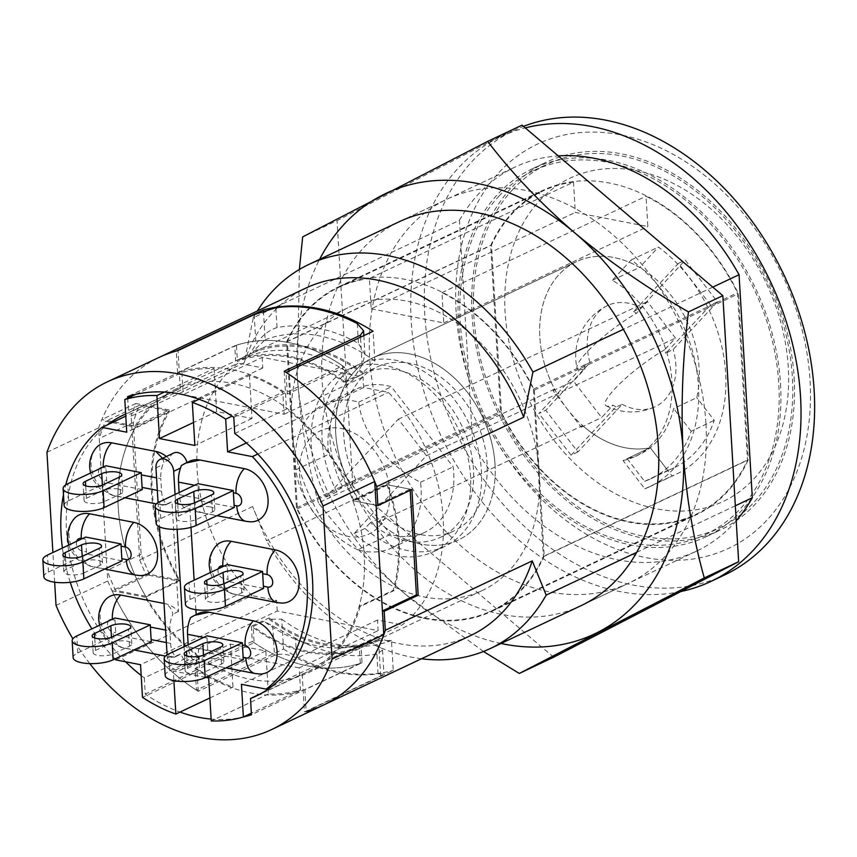 <?xml version="1.0" encoding="UTF-8"?>
<svg xmlns="http://www.w3.org/2000/svg" width="857" height="857" viewBox="0 0 857 857"><rect width="100%" height="100%" fill="white"/><g stroke="black" fill="none" stroke-linecap="round" stroke-linejoin="round"><path stroke-width="0.64" stroke-dasharray="4.29 3.21" d="M794.128 377.508A203.463 150.489 64.7 0 1 719.976 530.172A203.463 150.489 64.7 0 1 472.046 314.894A203.463 150.489 64.7 0 1 546.209 162.23A203.463 150.489 64.7 0 1 794.128 377.508M780.523 383.936A203.463 150.489 64.7 0 1 706.372 536.6A203.463 150.489 64.7 0 1 458.441 321.321A203.463 150.489 64.7 0 1 532.593 168.658A203.463 150.489 64.7 0 1 780.523 383.936M680.887 591.523A245.938 181.909 64.7 0 1 411.21 321.204A245.938 181.909 64.7 0 1 500.852 136.67A245.938 181.909 64.7 0 1 525.266 127.886M724.508 575.015A245.938 181.909 64.7 0 1 424.815 314.776A245.938 181.909 64.7 0 1 514.457 130.243A245.938 181.909 64.7 0 1 523.477 126.375M456.117 311.798A223.581 165.369 64.7 0 1 620.532 134.838A223.581 165.369 64.7 0 1 810.058 380.604A223.581 165.369 64.7 0 1 645.642 557.564A223.581 165.369 64.7 0 1 456.117 311.798M251.39 626.263L252.301 641.432L195.15 668.428L196.446 690.153L283.517 649.028L281.749 619.172L269.162 619.3L269.087 617.918L251.39 626.263A156.51 115.759 -115.3 0 0 361.118 647.603L378.805 639.247L378.89 640.629L391.467 640.5L393.245 670.367L306.163 711.481L304.867 689.756L362.018 662.772L361.118 647.603M269.087 617.918A156.51 115.759 -115.3 0 0 378.805 639.247M135.106 426.015A156.51 115.759 64.7 0 1 174.389 389.742A156.51 115.759 64.7 0 1 353.802 500.917L387.814 484.858A156.51 115.759 -115.3 0 1 399.126 539.289A156.51 115.759 -115.3 0 1 394.091 590.537L360.079 606.606A156.51 115.759 64.7 0 1 308.059 672.788A156.51 115.759 64.7 0 1 145.272 597.222L179.295 581.164A156.51 115.759 -115.3 0 1 151.368 491.115A156.51 115.759 -115.3 0 1 169.118 409.957L135.106 426.015L101.876 419.555A192.279 142.219 64.7 0 1 159.113 357.401A192.279 142.219 -115.3 0 0 98.641 427.868L107.736 580.992A192.279 142.219 -115.3 0 0 198.256 691.299L274.454 655.316C281.182 653.227 288.584 654.127 296.651 658.026L295.472 638.208L264.042 621.325L253.158 626.467L254.122 642.696L196.971 669.692L196.007 653.452A155.385 114.934 -115.3 0 1 118.234 507.355A155.385 114.934 64.7 0 1 135.62 427.161L169.643 411.103A155.385 114.934 64.7 0 0 152.246 491.286A155.385 114.934 64.7 0 0 179.681 580.189L149.547 574.329A187.812 138.909 64.7 0 1 141.126 554.265L133.296 422.469A187.812 138.909 64.7 0 1 139.498 405.243L169.643 411.103M544.195 556.043A179.424 132.706 64.7 0 1 492.014 611.255A179.424 132.706 64.7 0 1 296.436 507.88L286.581 341.986A179.424 132.706 64.7 0 1 338.772 286.774A179.424 132.706 64.7 0 1 534.34 390.149L539.267 473.096A156.51 115.759 64.7 0 1 482.223 590.537A156.51 115.759 64.7 0 1 291.509 424.933A156.51 115.759 64.7 0 1 348.553 307.492A156.51 115.759 64.7 0 1 539.267 473.096L544.195 556.043L748.29 459.663A179.424 132.706 64.7 0 1 696.109 514.875A179.424 132.706 64.7 0 1 500.531 411.489L490.675 245.595A179.424 132.706 64.7 0 1 542.867 190.383A179.424 132.706 64.7 0 1 738.434 293.769L748.29 459.663M386.861 484.666A155.385 114.934 64.7 0 1 393.149 590.355L359.126 606.424A155.385 114.934 64.7 0 0 352.848 500.734L386.861 484.666L410.139 489.197L376.127 505.255L353.802 500.917M234.732 345.789A171.036 126.504 64.7 0 1 344.45 367.117L345.35 382.286A156.51 115.759 -115.3 0 0 235.632 360.958L234.732 345.789L177.581 372.774A171.036 126.504 64.7 0 1 287.309 394.102L286.013 372.377M177.581 372.774L176.296 351.049M252.633 506.519L139.702 559.857L131.175 416.181L244.106 362.854L253.308 317.701L459.448 220.345L472.7 443.401L266.559 540.746L252.633 506.519A192.279 142.219 64.7 0 0 470.289 635.733M281.749 619.172A163.216 120.719 -115.3 0 0 362.768 646.36A163.216 120.719 -115.3 0 0 391.467 640.5M283.517 649.028A192.279 142.219 -115.3 0 0 393.245 670.367M345.35 382.286L363.047 373.931L362.961 372.549L374.873 361.108L373.095 331.252M263.431 310.93L265.145 339.779L253.244 351.209L253.318 352.602L235.632 360.958M253.318 352.602A156.51 115.759 64.7 0 1 363.047 373.931M196.446 690.153A192.279 142.219 64.7 0 1 112.053 590.762L146.065 574.704L179.295 581.164M139.702 559.857A192.279 142.219 -115.3 0 0 146.065 574.704M360.079 606.606L359.126 606.424M112.053 590.762L145.272 597.222M195.15 668.428A171.036 126.504 -115.3 0 0 304.867 689.756M344.45 367.117L287.309 394.102M265.145 339.779A163.216 120.719 64.7 0 1 374.873 361.108M169.118 409.957L135.899 403.497A192.279 142.219 -115.3 0 0 131.175 416.181M135.899 403.497L101.876 419.555M244.106 362.854A192.279 142.219 64.7 0 1 306.067 287.995M253.308 317.701A212.407 157.099 64.7 0 1 257.282 311.037M712.778 287.127L623.403 329.324M459.448 220.345A212.407 157.099 64.7 0 1 515.175 166.986A212.407 157.099 64.7 0 1 558.261 155.91M736.217 520.788A212.407 157.099 64.7 0 1 696.58 551.115A212.407 157.099 64.7 0 1 472.7 443.401M636.655 552.379L735.327 505.78M421.505 658.776A212.407 157.099 64.7 0 1 266.559 540.746M296.436 507.88L500.531 411.489M286.581 341.986L490.675 245.595M534.34 390.149L738.434 293.769M253.244 351.209A157.827 116.734 64.7 0 1 362.961 372.549M252.301 641.432A171.036 126.504 -115.3 0 0 362.018 662.772M269.162 619.3A157.827 116.734 -115.3 0 0 349.388 646.981A157.827 116.734 -115.3 0 0 378.89 640.629M394.091 590.537L393.149 590.355M411.906 489.54L387.814 484.858M623.039 460.563A100.612 74.42 -115.3 0 0 635.241 456.46A100.612 74.42 -115.3 0 0 671.909 380.958A100.612 74.42 -115.3 0 0 612.337 280.282L631.234 259.939A134.153 99.219 64.7 0 1 698.219 382.833A134.153 99.219 64.7 0 1 649.563 486.787A134.153 99.219 64.7 0 1 644.828 488.811L623.039 460.563L650.259 447.708A100.612 74.42 64.7 0 1 539.846 337.144A100.612 74.42 64.7 0 1 576.515 261.653A100.612 74.42 64.7 0 1 639.547 267.427L658.444 247.084A134.153 99.219 64.7 0 1 725.429 369.978A134.153 99.219 64.7 0 1 676.773 473.932A134.153 99.219 64.7 0 1 672.038 475.967L650.259 447.708A100.612 74.42 64.7 0 1 582.685 425.629L581.239 427.182L553.097 390.685L554.543 389.132A100.612 74.42 64.7 0 1 559.182 274.422A100.612 74.42 64.7 0 1 576.515 261.653A100.612 74.42 64.7 0 1 666.403 289.784A100.612 74.42 64.7 0 1 696.762 397.659L673.623 408.585A100.612 74.42 64.7 0 1 656.655 441.751A100.612 74.42 64.7 0 1 639.322 454.531A100.612 74.42 64.7 0 1 627.12 458.634L650.259 447.708L667.764 470.418A127.447 94.259 -115.3 0 0 673.902 467.868A127.447 94.259 -115.3 0 0 714.267 420.358L696.762 397.659M495.025 464.494A100.612 74.42 64.7 0 1 458.356 539.996A100.612 74.42 64.7 0 1 335.751 433.535A100.612 74.42 64.7 0 1 372.42 358.033A100.612 74.42 64.7 0 1 495.025 464.494M573.494 182.123L575.293 212.418L647.849 226.516L646.049 196.232A178.867 132.299 64.7 0 1 737.502 292.794L747.454 460.284A178.867 132.299 64.7 0 1 695.863 514.361A178.867 132.299 64.7 0 1 501.463 412.463L491.511 244.973A178.867 132.299 64.7 0 1 543.102 190.886A178.867 132.299 64.7 0 1 573.494 182.123L369.399 278.514L371.199 308.799L575.293 212.418M371.199 308.799L443.755 322.907L441.955 292.623A178.867 132.299 64.7 0 1 533.408 389.185L543.359 556.675A178.867 132.299 64.7 0 1 491.768 610.752A178.867 132.299 64.7 0 1 297.368 508.844L287.416 341.354L491.511 244.973M287.416 341.354A178.867 132.299 64.7 0 1 339.008 287.277A178.867 132.299 64.7 0 1 369.399 278.514M297.368 508.844L501.463 412.463M543.359 556.675L747.454 460.284M533.408 389.185L737.502 292.794M441.955 292.623L646.049 196.232M443.755 322.907L647.849 226.516M612.337 280.282L639.547 267.427M644.828 488.811L672.038 475.967M631.234 259.939L658.444 247.084M378.805 526.744A57.012 42.164 -115.3 0 0 374.284 450.525A57.012 42.164 -115.3 0 0 310.459 438.109A57.012 42.164 -115.3 0 0 314.99 514.339A57.012 42.164 -115.3 0 0 378.805 526.744M357.744 549.84C325.071 533.729 298.964 499.695 295.965 469.732A79.369 58.704 64.7 0 1 310.663 414.306A79.369 58.704 64.7 0 1 324.342 404.236A79.369 58.704 64.7 0 1 358.74 402.158C361.74 432.292 388.039 466.229 420.519 482.277A79.369 58.704 64.7 0 1 405.822 537.703A79.369 58.704 64.7 0 1 392.142 547.773A79.369 58.704 64.7 0 1 357.744 549.84L390.396 534.425A79.369 58.704 -115.3 0 0 424.793 532.347A79.369 58.704 -115.3 0 0 453.171 466.851L391.403 386.743A79.369 58.704 -115.3 0 0 357.005 388.81A79.369 58.704 -115.3 0 0 343.325 398.891A79.369 58.704 -115.3 0 0 328.617 454.306L345.435 476.117L325.949 497.092A100.612 74.42 64.7 0 1 330.588 382.372A100.612 74.42 64.7 0 1 347.931 369.603A100.612 74.42 64.7 0 1 451.328 416.073A100.612 74.42 64.7 0 1 451.2 538.785A100.612 74.42 64.7 0 1 433.867 551.554A100.612 74.42 64.7 0 1 354.102 533.579L373.577 512.615L390.396 534.425M295.965 469.732L328.617 454.306M554.543 389.132L350.449 485.523L355.848 479.716L342.232 486.133A90.553 66.975 64.7 0 1 347.503 385.061A90.553 66.975 64.7 0 1 363.111 373.566A90.553 66.975 64.7 0 1 456.17 415.388A90.553 66.975 64.7 0 1 456.063 525.823A90.553 66.975 64.7 0 1 440.455 537.318A90.553 66.975 64.7 0 1 370.385 522.631L383.99 516.203L378.59 522.02L582.685 425.629M355.848 479.716A90.553 66.975 64.7 0 1 361.108 378.633A90.553 66.975 64.7 0 1 376.716 367.139A90.553 66.975 64.7 0 1 469.775 408.96A90.553 66.975 64.7 0 1 469.668 519.396A90.553 66.975 64.7 0 1 454.06 530.89A90.553 66.975 64.7 0 1 383.99 516.203M342.232 486.133L336.844 491.95A100.612 74.42 64.7 0 1 341.472 377.241A100.612 74.42 64.7 0 1 358.815 364.461A100.612 74.42 64.7 0 1 462.212 410.932A100.612 74.42 64.7 0 1 462.094 533.643A100.612 74.42 64.7 0 1 444.751 546.412A100.612 74.42 64.7 0 1 364.986 528.448L370.385 522.631M336.844 491.95L325.949 497.092M539.482 200.742A178.867 132.299 64.7 0 1 739.698 239.671A178.867 132.299 64.7 0 1 753.914 478.806A178.867 132.299 64.7 0 1 553.686 439.877A178.867 132.299 64.7 0 1 539.482 200.742M512.475 189.793A201.224 148.829 64.7 0 1 547.162 164.244A201.224 148.829 64.7 0 1 753.946 257.196A201.224 148.829 64.7 0 1 753.699 502.609A201.224 148.829 64.7 0 1 719.023 528.158A201.224 148.829 64.7 0 1 512.24 435.206A201.224 148.829 64.7 0 1 512.475 189.793M498.87 196.221A201.224 148.829 64.7 0 1 533.557 170.672A201.224 148.829 64.7 0 1 740.341 263.624A201.224 148.829 64.7 0 1 740.094 509.037A201.224 148.829 64.7 0 1 705.418 534.586A201.224 148.829 64.7 0 1 498.624 441.634A201.224 148.829 64.7 0 1 498.87 196.221M350.449 485.523A100.612 74.42 64.7 0 1 355.077 370.813A100.612 74.42 64.7 0 1 372.42 358.033A100.612 74.42 64.7 0 1 475.817 404.515A100.612 74.42 64.7 0 1 475.699 527.216A100.612 74.42 64.7 0 1 458.356 539.996A100.612 74.42 64.7 0 1 378.59 522.02M717.416 301.825L673.163 349.452A49.031 9.373 142.4 0 0 665.685 353.395L710.614 305.028L717.416 301.825L685.257 260.11L640.993 307.749A55.898 41.34 -115.3 0 0 607.709 305.499A55.898 41.34 -115.3 0 0 598.079 312.591A55.898 41.34 -115.3 0 0 590.002 362.629A49.031 9.373 -37.6 0 1 583.874 365.125L538.946 413.481L545.748 410.267L590.002 362.629M710.614 305.028L678.455 263.324L633.527 311.68A54.762 40.504 64.7 0 1 636.44 313.319L647.324 301.589L675.477 338.087L664.582 349.817A54.762 40.504 64.7 0 1 665.685 353.395M577.907 451.971L571.105 455.185L616.033 406.829A49.031 9.373 142.4 0 0 622.171 404.343L577.907 451.971L545.748 410.267M622.171 404.343A55.898 41.34 -115.3 0 0 655.455 406.582A55.898 41.34 -115.3 0 0 665.086 399.491A55.898 41.34 -115.3 0 0 673.163 349.452M354.102 533.579L364.986 528.448M358.74 402.158L391.403 386.743M426.475 455.678L398.334 419.18L345.435 476.117L373.577 512.615L426.475 455.678L675.477 338.087M420.519 482.277L453.171 466.851M678.455 263.324L685.257 260.11M633.527 311.68A49.031 9.373 -37.6 0 1 640.993 307.749M571.105 455.185L538.946 413.481M616.033 406.829A54.762 40.504 64.7 0 1 613.119 405.2L601.646 417.541L573.504 381.054L584.977 368.703A54.762 40.504 64.7 0 1 583.874 365.125M627.12 458.634L644.635 481.334A127.447 94.259 -115.3 0 0 650.774 478.784A127.447 94.259 -115.3 0 0 691.138 431.285L714.267 420.358M644.635 481.334L667.764 470.418M691.138 431.285L673.623 408.585M664.582 349.817A50.724 9.695 142.4 0 0 620.714 382.865A50.724 9.695 142.4 0 0 606.178 405.832A50.724 9.695 142.4 0 0 613.119 405.2M581.239 427.182L601.646 417.541M584.977 368.703A50.724 9.695 -37.6 0 1 576.975 367.953A50.724 9.695 -37.6 0 1 595.561 343.561A50.724 9.695 -37.6 0 1 636.44 313.319M398.334 419.18L647.324 301.589M553.097 390.685L573.504 381.054M111.796 642.739A11.184 3.589 176.6 0 1 127.447 641.24A11.184 3.589 176.6 0 1 131.796 643.789A11.184 3.589 176.6 0 1 129.493 646.178L113.167 653.891A11.184 3.589 176.6 0 1 100.826 655.766A11.184 3.589 176.6 0 1 93.156 652.83A11.184 3.589 176.6 0 1 95.47 650.452L111.796 642.739L111.464 637.276M203.816 660.629A11.184 3.589 176.6 0 1 219.467 659.14A11.184 3.589 176.6 0 1 223.827 661.69A11.184 3.589 176.6 0 1 221.513 664.068L205.187 671.781A11.184 3.589 176.6 0 1 192.846 673.656A11.184 3.589 176.6 0 1 185.176 670.72A11.184 3.589 176.6 0 1 187.49 668.342L203.816 660.629L203.495 655.166M118.405 489.058A11.184 3.589 -3.4 0 0 102.754 490.558L86.428 498.26A11.184 3.589 -3.4 0 0 84.115 500.649A11.184 3.589 -3.4 0 0 91.785 503.584A11.184 3.589 -3.4 0 0 104.126 501.709L120.451 493.996A11.184 3.589 -3.4 0 0 122.755 491.607A11.184 3.589 -3.4 0 0 118.405 489.058M210.426 506.948A11.184 3.589 -3.4 0 0 194.775 508.447L178.449 516.15A11.184 3.589 -3.4 0 0 176.135 518.539A11.184 3.589 -3.4 0 0 183.805 521.474A11.184 3.589 -3.4 0 0 196.146 519.599L212.472 511.886A11.184 3.589 -3.4 0 0 214.786 509.497A11.184 3.589 -3.4 0 0 210.426 506.948M95.534 448.597A27.949 20.675 -115.3 0 0 91.078 464.955A27.949 20.675 -115.3 0 0 114.763 495.678L159.006 504.28A27.949 20.675 -115.3 0 0 169.375 503.134A27.949 20.675 -115.3 0 0 171.968 501.581L178.502 611.491A27.949 20.675 -115.3 0 0 164.908 603.628C169.097 605.353 171.764 608.856 172.91 614.126A22.357 13.219 101 0 0 169.857 630.87L165.615 630.045M73.509 519.524A27.949 20.675 -115.3 0 0 69.053 535.893A27.949 20.675 -115.3 0 0 92.738 566.606L136.981 575.208A27.949 20.675 -115.3 0 0 140.152 575.561M104.575 600.778A27.949 20.675 -115.3 0 0 100.119 617.147A27.949 20.675 -115.3 0 0 123.804 647.86L168.047 656.462A27.949 20.675 -115.3 0 0 178.417 655.316A27.949 20.675 -115.3 0 0 181.159 653.655A11.184 8.27 -115.3 0 0 194.507 663.479A11.184 8.27 -115.3 0 0 198.545 657.03L192.868 659.708L191.818 658.283A22.357 13.219 -79 0 1 188.294 646.821L188.176 644.732M281.728 603.082A27.949 20.675 64.7 0 1 278.557 602.739L234.315 594.137A27.949 20.675 64.7 0 1 210.629 563.413A27.949 20.675 64.7 0 1 215.086 547.055M114.924 658.958A155.385 114.934 64.7 0 1 91.903 628.845M70.242 582.289A155.385 114.934 64.7 0 1 62.422 548.03M179.681 580.189L145.669 596.258A155.385 114.934 64.7 0 1 118.234 507.355A155.385 114.934 -115.3 0 1 174.871 390.76A155.385 114.934 -115.3 0 1 180.259 388.435L128.561 412.849A155.385 114.934 64.7 0 0 125.658 414.049M115.791 659.89L251.862 595.626A155.385 114.934 64.7 0 1 197.153 470.086A155.385 114.934 64.7 0 1 238.042 363.122L125.786 416.138M135.717 394.37L181.941 372.538A169.922 125.679 -115.3 0 1 214.068 368.585L164.415 392.035M214.068 368.585L215.996 401.001L183.259 394.638L262.178 357.369L363.047 376.984L363.679 387.546L388.425 392.367A155.385 114.934 64.7 0 1 402.244 624.871L271.626 686.553M181.941 372.538L183.259 394.638M198.331 648.278L199.638 670.378A169.922 125.679 -115.3 0 0 232.986 687.068L231.069 654.641L198.331 648.278L277.24 611.009L378.119 630.623L377.487 620.05L402.244 624.871M209.879 697.984L232.986 687.068M199.638 670.378L142.487 697.362M63.472 494.671A155.385 114.934 64.7 0 1 65.678 484.955M73.156 657.673A22.357 7.177 176.6 0 1 77.773 652.905L115.941 634.876A22.357 13.219 -79 0 1 115.738 632.712L114.999 620.2A22.357 13.219 -79 0 1 114.945 617.972M151.335 641.754L115.941 634.876M165.176 675.562A22.357 7.177 176.6 0 1 169.793 670.795L207.972 652.766A22.357 13.219 -79 0 1 207.769 650.602L207.019 638.09A22.357 13.219 -79 0 1 206.965 635.862M243.367 659.654L207.972 652.766M234.325 507.462L198.931 500.584A22.357 13.219 -79 0 1 198.728 498.42L197.978 485.908A22.357 13.219 -79 0 1 197.924 483.68M250.662 521.827A27.949 20.675 64.7 0 1 247.491 521.485L196.542 511.704L184.084 507.655A22.357 13.219 -79 0 1 179.252 494.639L179.134 492.55M263.613 588.373L228.219 581.496A22.357 13.219 -79 0 1 228.016 579.332L227.276 566.82A22.357 13.219 -79 0 1 227.223 564.581M259.703 674.009A27.949 20.675 64.7 0 1 256.532 673.666L205.584 663.886L192.868 659.708M166.354 642.557L170.597 643.382L169.857 630.87M170.597 643.382A22.357 13.219 101 0 0 174.121 654.844L175.481 656.333L174.389 657.223L168.047 656.462M164.908 603.628L164.03 603.457M122.037 560.853L86.643 553.965A22.357 13.219 -79 0 1 86.439 551.801L85.7 539.289A22.357 13.219 -79 0 1 85.646 537.06M142.294 489.572L106.9 482.695A22.357 13.219 -79 0 1 106.697 480.531L105.957 468.018A22.357 13.219 -79 0 1 105.893 465.78M157.313 490.375L161.555 491.2L160.816 478.677L156.574 477.852M161.555 491.2A22.357 13.219 101 0 0 166.387 504.216L162.948 505.169L159.006 504.28M162.466 458.313L163.944 462.148L162.819 464.612A22.357 13.219 101 0 0 160.816 478.677M190.608 617.565L196.178 614.608M195.878 609.681L194.132 580.21M190.993 527.334L189.665 505.019L184.084 507.655M196.199 614.93A27.949 20.675 64.7 0 1 198.792 613.376M212.29 665.064A27.949 20.675 64.7 0 1 198.545 657.03M173.66 453.032A11.184 8.27 -115.3 0 0 169.622 459.47A27.949 20.675 -115.3 0 0 166.354 456.481M181.33 465.533L187.008 462.855A11.184 8.27 -115.3 0 0 186.933 462.523M187.008 462.855A27.949 20.675 64.7 0 1 189.751 461.195M203.248 512.882A27.949 20.675 64.7 0 1 189.665 505.019M205.809 677.384L173.296 671.063L173.864 680.662M169.622 459.47L163.944 462.148M166.387 504.216L171.968 501.581M178.502 611.491L172.91 614.126M175.481 656.333L181.159 653.655M257.807 454.049L388.425 392.367M277.24 611.009L276.618 600.446L251.862 595.626M262.178 357.369L262.799 367.942L238.042 363.122M199.017 399.287L249.462 375.462A169.922 125.679 -115.3 0 1 282.821 392.152L232.076 416.116M249.462 375.462L251.39 407.889L215.996 401.001L216.628 411.574L252.022 418.452L251.39 407.889L284.128 414.252L282.821 392.152M284.128 414.252L363.047 376.984M363.679 387.546L246.377 442.951M262.799 367.942L126.74 432.196M299.2 667.892L266.463 661.529L268.38 693.945A169.922 125.679 -115.3 0 0 300.507 689.992L299.2 667.892L378.119 630.623M377.487 620.05L241.428 684.314M300.507 689.992L251.358 713.195M268.38 693.945L211.24 720.941M276.618 600.446L140.548 664.7M410.139 489.197L410.203 490.343M352.848 500.734L376.127 505.255M145.669 596.258L115.534 590.398A187.812 138.909 64.7 0 1 107.104 570.323L99.273 438.527A187.812 138.909 64.7 0 1 105.486 421.301L135.62 427.161M149.547 574.329L115.534 590.398M141.126 554.265L107.104 570.323M133.296 422.469L99.273 438.527M139.498 405.243L105.486 421.301M158.042 502.62L159.477 526.851M167.083 654.802L167.276 658.069A11.184 8.27 -115.3 0 0 180.902 669.906A11.184 8.27 -115.3 0 0 184.973 661.518L184.094 646.66M177.12 529.305L175.053 494.478M64.114 505.491A22.357 7.177 176.6 0 1 68.731 500.724L106.9 482.695M43.857 576.761A22.357 7.177 176.6 0 1 48.474 571.994L86.643 553.965M83.868 572.979L100.194 565.266A11.184 3.589 -3.4 0 0 102.508 562.888A11.184 3.589 -3.4 0 0 94.838 559.942A11.184 3.589 -3.4 0 0 82.497 561.828L66.171 569.541A11.184 3.589 -3.4 0 0 63.857 571.919A11.184 3.589 -3.4 0 0 71.527 574.865A11.184 3.589 -3.4 0 0 83.868 572.979L82.861 556.075M185.433 604.292A22.357 7.177 176.6 0 1 190.05 599.525L228.219 581.496M225.445 600.5L241.77 592.798A11.184 3.589 -3.4 0 0 244.084 590.409A11.184 3.589 -3.4 0 0 236.414 587.473A11.184 3.589 -3.4 0 0 224.073 589.348L207.748 597.061A11.184 3.589 -3.4 0 0 205.434 599.45A11.184 3.589 -3.4 0 0 213.104 602.385A11.184 3.589 -3.4 0 0 225.445 600.5L224.438 583.596M156.135 523.381A22.357 7.177 176.6 0 1 160.752 518.614L198.931 500.584M230.437 644.078L231.069 654.641L266.463 661.529L265.831 650.956L230.437 644.078L173.296 671.063M265.831 650.956L208.68 677.951M216.628 411.574L193.511 422.49M252.022 418.452L194.871 445.447M705.964 423.872A212.407 157.099 64.7 0 1 628.545 583.242A212.407 157.099 64.7 0 1 369.721 358.494A212.407 157.099 64.7 0 1 447.14 199.124A212.407 157.099 64.7 0 1 705.964 423.872M696.58 551.115L580.928 605.738A212.407 157.099 64.7 0 1 322.103 380.99A212.407 157.099 64.7 0 1 399.523 221.609L515.175 166.986M302.671 236.896L337.047 220.667L522.042 125.154M483.477 651.481L405.629 594.447C371.756 565.202 342.704 534.704 318.472 502.93L352.848 486.69L337.047 220.667M318.472 502.93C307.384 463.316 300.336 421.066 297.325 376.169L299.361 269.484M553.654 657.212L352.848 486.69M501.013 643.478A243.709 180.249 64.7 0 1 405.629 594.447A243.709 180.249 64.7 0 1 297.325 376.169A243.709 180.249 64.7 0 1 319.607 259.35M125.615 661.797A155.385 114.934 64.7 0 1 66.525 531.769A155.385 114.934 64.7 0 1 107.425 424.815M234.743 433.492L286.442 409.078A155.385 114.934 -115.3 0 1 363.957 551.415A155.385 114.934 -115.3 0 1 307.588 671.77A155.385 114.934 -115.3 0 1 302.189 674.095L261.106 693.506M254.122 642.696A171.036 126.504 -115.3 0 0 360.304 663.339L359.34 647.11L370.224 641.968A155.385 114.934 64.7 0 1 294.604 638.883A155.385 114.934 64.7 0 1 264.042 621.325M359.34 647.11A155.385 114.934 64.7 0 1 253.158 626.467M343.593 382.093L354.477 376.951A155.385 114.934 64.7 0 0 248.294 356.308L237.41 361.44A155.385 114.934 64.7 0 1 343.593 382.093L342.629 365.853L285.477 392.838L286.442 409.078M141.191 675.509A155.385 114.934 64.7 0 0 144.308 677.866L196.007 653.452M46.942 452.282L98.641 427.868M56.037 605.406L107.736 580.992M54.655 582.214L52.898 552.529M370.224 641.968L378.869 646.189L382.533 650.045L376.876 654.03L378.055 673.848A192.279 142.219 64.7 0 1 296.651 658.026M378.055 673.848L383.936 673.795L380.637 675.959L304.439 711.942A192.279 142.219 -115.3 0 0 323.335 705.129M89.781 663.597A192.279 142.219 64.7 0 1 72.856 638.776M248.294 356.308L255.975 344.375C261.556 335.955 268.573 330.341 277.015 327.535A172.171 127.339 64.7 0 1 358.419 343.357L364.975 354.487L362.157 365.018L354.477 376.951M376.876 654.03A172.171 127.339 64.7 0 1 310.716 645.621A172.171 127.339 64.7 0 1 295.472 638.208M144.308 677.866L145.272 694.106A171.036 126.504 -115.3 0 0 180.024 712.081M211.133 719.077A171.036 126.504 -115.3 0 0 243.227 717.02M127.693 398.162L128.561 412.849M198.256 691.299L196.971 669.692L145.272 694.106M342.629 365.853A171.036 126.504 -115.3 0 0 236.446 345.21L237.41 361.44M236.446 345.21L179.295 372.195L178.02 350.588M180.259 388.435L179.295 372.195L127.597 396.62M284.203 371.231L285.477 392.838L233.779 417.263M302.189 674.095L304.439 711.942M360.304 663.339L251.455 714.749M102.754 490.558L102.422 485.094M194.775 508.447L194.453 502.984M99.562 468.779A6.62 4.896 -115.3 0 0 98.437 472.743A6.62 4.896 -115.3 0 0 104.04 480.016L106.697 480.531M114.763 495.678A22.357 13.219 -79 0 1 113.381 495.539A22.357 13.219 -79 0 1 104.04 480.016M76.68 541.292A6.62 4.896 -115.3 0 0 76.412 543.67A6.62 4.896 -115.3 0 0 82.015 550.944L86.439 551.801M92.738 566.606A22.357 13.219 -79 0 1 91.356 566.466A22.357 13.219 -79 0 1 82.015 550.944M108.603 620.961A6.62 4.896 -115.3 0 0 107.479 624.924A6.62 4.896 -115.3 0 0 113.081 632.198L115.738 632.712M123.804 647.86A22.357 13.219 -79 0 1 122.422 647.721A22.357 13.219 -79 0 1 113.081 632.198M218.256 568.812A6.62 4.896 -115.3 0 0 217.989 571.191A6.62 4.896 -115.3 0 0 223.591 578.475L228.016 579.332M234.315 594.137A22.357 13.219 -79 0 1 232.933 593.997A22.357 13.219 -79 0 1 223.591 578.475M179.252 494.639L198.728 498.42M197.978 485.908L194.593 485.244M246.109 521.345A22.357 13.219 101 0 0 247.491 521.485M227.276 566.82L223.891 566.156M277.175 602.589A22.357 13.219 101 0 0 278.557 602.739M188.294 646.821L207.769 650.602M207.019 638.09L203.634 637.437M255.15 673.527A22.357 13.219 101 0 0 256.532 673.666M114.999 620.2L112.342 619.686A6.62 4.896 -115.3 0 0 111.485 619.6M85.7 539.289L82.315 538.635M135.599 575.068A22.357 13.219 101 0 0 136.981 575.208M105.957 468.018L103.301 467.504A6.62 4.896 -115.3 0 0 102.444 467.419M155.974 467.847L162.819 464.612M167.276 658.069L174.121 654.844M184.973 661.518L191.818 658.283M68.731 500.724L67.724 483.809M48.474 571.994L47.467 555.09M77.773 652.905L76.766 635.99M169.793 670.795L168.797 653.891M190.05 599.525L189.043 582.61M160.752 518.614L159.756 501.699M212.472 511.886L211.465 494.971M196.146 519.599L195.139 502.684M178.449 516.15L177.71 503.723M120.451 493.996L119.444 477.081M104.126 501.709L103.119 484.794M86.428 498.26L85.689 485.833M205.187 671.781L204.18 654.866M187.49 668.342L186.751 655.905M221.513 664.068L220.506 647.164M113.167 653.891L112.16 636.976M95.47 650.452L94.731 638.015M129.493 646.178L128.486 629.263M224.073 589.348L223.752 583.896M241.77 592.798L240.763 575.883M207.748 597.061L207.008 584.635M82.497 561.828L82.176 556.364M100.194 565.266L99.187 548.362M66.171 569.541L65.432 557.104M357.24 323.539L358.419 343.357M277.015 327.535L275.836 307.717M272.687 625.546L274.454 655.316M254.208 314.605L255.975 344.375M362.157 365.018L360.508 337.197M380.637 675.959L378.869 646.189M706.372 536.6L719.976 530.172M500.852 136.67L514.457 130.243M308.059 672.788L482.223 590.537M174.389 389.742L348.553 307.492M532.593 168.658L546.209 162.23M338.772 286.774L542.867 190.383M492.014 611.255L696.109 514.875M349.388 646.981L362.768 646.36M639.322 454.531L635.241 456.46M339.008 287.277L543.102 190.886M491.768 610.752L695.863 514.361M372.42 358.033L576.515 261.653L372.42 358.033M649.563 486.787L676.773 473.932M363.111 373.566L376.716 367.139M347.931 369.603L358.815 364.461M533.557 170.672L547.162 164.244M705.418 534.586L719.023 528.158M433.867 551.554L444.751 546.412M440.455 537.318L454.06 530.89M324.342 404.236L357.005 388.81M392.142 547.773L424.793 532.347M650.774 478.784L673.902 467.868M607.709 305.499A55.898 55.898 0 0 0 576.975 367.953M606.178 405.832A55.898 55.898 0 0 0 655.455 406.582M90.531 473.043L92.685 479.084L99.626 488.501L113.381 495.539L124.918 497.778M68.785 545.02L70.66 550.012L77.601 559.439L91.356 566.466L104.672 569.059M99.573 625.224L101.726 631.266L108.668 640.693L122.422 647.721L133.96 649.96M210.361 572.54L212.236 577.543L219.178 586.959L232.933 593.997L246.238 596.579M196.542 511.704L216.95 515.668M205.584 663.886L225.991 667.86M171.989 657.362L165.412 656.076M162.948 505.169L156.37 503.895M165.337 505.041L169.375 503.134M174.378 657.223L178.417 655.316M180.902 669.906L194.507 663.479M185.712 463.091L186.258 462.834M194.753 615.283L195.3 615.026M214.786 509.497L213.779 492.593M176.135 518.539L175.128 501.624M122.755 491.607L121.758 474.703M84.115 500.649L83.108 483.734M185.176 670.72L184.169 653.816M223.827 661.69L222.82 644.775M93.156 652.83L92.149 635.926M131.796 643.789L130.8 626.885M244.084 590.409L243.077 573.504M205.434 599.45L204.427 582.535M102.508 562.888L101.501 545.973M63.857 571.919L62.85 555.015M580.928 605.738L628.545 583.242M399.523 221.609L447.14 199.124M123.162 415.174L174.871 390.76M255.879 696.195L307.588 671.77M294.604 638.883L310.716 645.621M382.533 650.045L383.936 673.795M363.85 335.612L364.975 354.487"/><path stroke-width="1.29" d="M525.266 127.886A245.938 181.909 64.7 0 1 800.545 396.898A245.938 181.909 64.7 0 1 710.903 581.442A245.938 181.909 64.7 0 1 680.887 591.523M523.477 126.375A245.938 181.909 64.7 0 1 814.15 390.471A245.938 181.909 64.7 0 1 724.508 575.015L710.903 581.442M52.898 552.529L46.942 452.282A192.279 142.219 64.7 0 1 107.414 381.815A192.279 142.219 64.7 0 1 323.014 505.962L374.713 481.538A192.279 142.219 -115.3 0 0 284.203 371.231L360.39 335.248L363.561 330.738L357.24 323.539A192.279 142.219 64.7 0 0 275.836 307.717L254.208 314.605L178.02 350.588A192.279 142.219 -115.3 0 0 159.113 357.401A192.279 142.219 64.7 0 1 176.296 351.049L263.378 309.923L263.431 310.93M263.378 309.923A192.279 142.219 -115.3 0 1 373.095 331.252L286.013 372.377A192.279 142.219 64.7 0 1 376.769 486.615L377.894 505.609L376.127 505.255L382.404 610.945L384.172 611.287L385.296 630.281L532.251 560.885A192.279 142.219 64.7 0 1 470.289 635.733L323.335 705.129A192.279 142.219 64.7 0 1 306.163 711.481M385.296 630.281A192.279 142.219 64.7 0 1 323.335 705.129A192.279 142.219 -115.3 0 0 383.807 634.662L374.713 481.538M107.414 381.815L306.067 287.995A192.279 142.219 64.7 0 1 523.713 417.209L376.769 486.615M257.282 311.037A212.407 157.099 64.7 0 1 309.034 264.342A212.407 157.099 64.7 0 1 532.925 372.056L523.713 417.209M558.261 155.91A212.407 157.099 64.7 0 1 739.055 274.711L712.778 287.127M623.403 329.324L532.925 372.056M735.327 505.78L752.307 497.756A212.407 157.099 64.7 0 1 736.217 520.788M532.251 560.885L546.177 595.112L636.655 552.379M546.177 595.112A212.407 157.099 64.7 0 1 490.45 648.47A212.407 157.099 64.7 0 1 421.505 658.776M752.307 497.756L739.055 274.711M410.203 490.343L416.416 594.876L418.184 595.219L411.906 489.54L377.894 505.609M418.184 595.219L384.172 611.287M110.789 625.824A11.184 3.589 176.6 0 1 126.44 624.335A11.184 3.589 176.6 0 1 130.8 626.885A11.184 3.589 176.6 0 1 128.486 629.263L112.16 636.976A11.184 3.589 176.6 0 1 99.819 638.861A11.184 3.589 176.6 0 1 92.149 635.926A11.184 3.589 176.6 0 1 94.463 633.537L110.789 625.824L111.464 637.276M202.809 643.714A11.184 3.589 176.6 0 1 218.46 642.225A11.184 3.589 176.6 0 1 222.82 644.775A11.184 3.589 176.6 0 1 220.506 647.164L204.18 654.866A11.184 3.589 176.6 0 1 191.839 656.751A11.184 3.589 176.6 0 1 184.169 653.816A11.184 3.589 176.6 0 1 186.483 651.427L202.809 643.714L203.495 655.166M117.398 472.153A11.184 3.589 -3.4 0 0 101.747 473.642L85.421 481.355A11.184 3.589 -3.4 0 0 83.108 483.734A11.184 3.589 -3.4 0 0 90.778 486.68A11.184 3.589 -3.4 0 0 103.119 484.794L119.444 477.081A11.184 3.589 -3.4 0 0 121.758 474.703A11.184 3.589 -3.4 0 0 117.398 472.153M209.419 490.043A11.184 3.589 -3.4 0 0 193.768 491.532L177.442 499.245A11.184 3.589 -3.4 0 0 175.128 501.624A11.184 3.589 -3.4 0 0 182.798 504.569A11.184 3.589 -3.4 0 0 195.139 502.684L211.465 494.971A11.184 3.589 -3.4 0 0 213.779 492.593A11.184 3.589 -3.4 0 0 209.419 490.043M42.85 559.857A22.357 7.177 -3.4 0 0 51.559 564.956A22.357 7.177 -3.4 0 0 82.861 561.967L83.868 578.871A22.357 7.177 176.6 0 1 52.566 581.86A22.357 7.177 176.6 0 1 43.857 576.761L42.85 559.857A22.357 7.177 -3.4 0 1 47.467 555.09L85.646 537.06L121.041 543.938A22.357 13.219 101 0 0 121.094 546.177L121.833 558.689L126.258 559.546A22.357 13.219 101 0 0 135.599 575.068L140.152 575.561A27.949 20.675 -115.3 0 0 157.538 553.097A27.949 20.675 -115.3 0 0 133.842 522.374L89.599 513.772A27.949 20.675 -115.3 0 0 73.509 519.524C69.213 525.266 67.275 531.608 67.692 538.571L68.785 545.02M244.352 468.64A27.949 20.675 64.7 0 1 268.048 499.363A27.949 20.675 64.7 0 1 250.662 521.827L246.109 521.345A22.357 13.219 101 0 1 236.768 505.823A6.62 4.896 -115.3 0 0 241.642 500.584A6.62 4.896 -115.3 0 0 236.029 493.3A22.357 13.219 -79 0 1 244.352 468.64L200.11 460.038L185.712 463.091L181.33 465.533L180.516 468.051A22.357 13.219 -79 0 0 178.513 482.127L179.134 492.55M275.418 549.894A27.949 20.675 64.7 0 1 299.114 580.618A27.949 20.675 64.7 0 1 281.728 603.082L277.175 602.589A22.357 13.219 101 0 1 267.834 587.077A6.62 4.896 -115.3 0 0 272.708 581.839A6.62 4.896 -115.3 0 0 267.095 574.554A22.357 13.219 -79 0 1 275.418 549.894L231.176 541.292A22.357 13.219 101 0 0 222.852 565.952A6.62 4.896 -115.3 0 0 218.256 568.812M253.393 620.832A27.949 20.675 64.7 0 1 277.09 651.545A27.949 20.675 64.7 0 1 259.703 674.009L255.15 673.527A22.357 13.219 101 0 1 245.809 658.005A6.62 4.896 -115.3 0 0 250.683 652.766A6.62 4.896 -115.3 0 0 245.07 645.492A22.357 13.219 -79 0 1 253.393 620.832L209.151 612.23L194.753 615.272L190.608 617.565A22.357 13.219 -79 0 0 187.554 634.309L188.176 644.732M204.191 660.768L242.36 642.739L206.965 635.862L168.797 653.891A22.357 7.177 -3.4 0 0 164.169 658.658A22.357 7.177 -3.4 0 0 172.878 663.757A22.357 7.177 -3.4 0 0 204.191 660.768L205.187 677.673A22.357 7.177 176.6 0 1 173.885 680.662L175.846 714.052A169.922 125.679 -115.3 0 1 142.487 697.362L140.548 664.7L115.791 659.89A155.385 114.934 64.7 0 1 114.924 658.958M91.903 628.845A155.385 114.934 64.7 0 1 70.242 582.289M62.422 548.03A155.385 114.934 64.7 0 1 61.083 534.34A155.385 114.934 64.7 0 1 63.472 494.671M164.415 392.035L156.927 395.57A169.922 125.679 -115.3 0 0 124.801 399.533L126.74 432.196L101.983 427.386A155.385 114.934 64.7 0 0 65.678 484.955M135.717 394.37L124.801 399.533M175.846 714.052L209.879 697.984M125.786 416.138L101.983 427.386M113.167 659.783A22.357 7.177 176.6 0 1 81.865 662.772A22.357 7.177 176.6 0 1 73.156 657.673L72.149 640.757A22.357 7.177 -3.4 0 0 80.858 645.857A22.357 7.177 -3.4 0 0 112.16 642.879L150.329 624.849A22.357 13.219 101 0 0 150.393 627.078L151.132 639.601A22.357 13.219 101 0 0 151.335 641.754L113.167 659.783L112.16 642.879M72.149 640.757A22.357 7.177 -3.4 0 1 76.766 635.99L114.945 617.972L150.329 624.849M205.187 677.673L243.367 659.654A22.357 13.219 101 0 1 243.163 657.49L245.809 658.005M173.885 680.662A22.357 7.177 176.6 0 1 165.176 675.562L164.169 658.658M233.372 492.786L234.122 505.309A22.357 13.219 101 0 0 234.325 507.462L196.146 525.491A22.357 7.177 176.6 0 1 164.844 528.48A22.357 7.177 176.6 0 1 156.135 523.381L155.128 506.466A22.357 7.177 -3.4 0 0 163.837 511.565A22.357 7.177 -3.4 0 0 195.15 508.587L233.318 490.558A22.357 13.219 101 0 0 233.372 492.786L236.029 493.3M155.128 506.466A22.357 7.177 -3.4 0 1 159.756 501.699L197.924 483.68L233.318 490.558M262.671 573.697L263.41 586.209A22.357 13.219 101 0 0 263.613 588.373L225.445 606.402A22.357 7.177 176.6 0 1 194.143 609.391A22.357 7.177 176.6 0 1 185.433 604.292L184.426 587.377A22.357 7.177 -3.4 0 0 193.136 592.476A22.357 7.177 -3.4 0 0 224.438 589.487L262.617 571.469A22.357 13.219 101 0 0 262.671 573.697L267.095 574.554M184.426 587.377A22.357 7.177 -3.4 0 1 189.043 582.61L227.223 564.581L262.617 571.469M242.36 642.739A22.357 13.219 101 0 0 242.413 644.967L243.163 657.49M164.03 603.457L120.666 595.026A27.949 20.675 -115.3 0 0 104.575 600.778C100.28 606.51 98.341 612.862 98.759 619.825L99.573 625.224M121.833 558.689A22.357 13.219 101 0 0 122.037 560.853L83.868 578.871M141.351 474.896L142.091 487.408A22.357 13.219 101 0 0 142.294 489.572L104.126 507.601A22.357 7.177 176.6 0 1 72.824 510.59A22.357 7.177 176.6 0 1 64.114 505.491L63.107 488.576A22.357 7.177 -3.4 0 0 71.817 493.675A22.357 7.177 -3.4 0 0 103.119 490.697L141.287 472.668A22.357 13.219 101 0 0 141.351 474.896L156.574 477.852M63.107 488.576A22.357 7.177 -3.4 0 1 67.724 483.809L105.893 465.78L141.287 472.668M166.354 456.481A27.949 20.675 -115.3 0 0 155.867 451.435L162.466 458.313M155.867 451.435L111.624 442.833A27.949 20.675 -115.3 0 0 95.534 448.597C91.238 454.328 89.299 460.68 89.717 467.643L90.531 473.043M196.178 614.608L195.878 609.681M194.132 580.21L190.993 527.334M195.3 615.026L198.792 613.376A27.949 20.675 64.7 0 1 209.151 612.23M186.933 462.523A11.184 8.27 -115.3 0 0 173.66 453.032L160.045 459.459A11.184 8.27 -115.3 0 0 155.974 467.847L158.042 502.62M186.258 462.834L189.751 461.195A27.949 20.675 64.7 0 1 200.11 460.038M210.361 572.54L209.269 566.091C208.851 559.139 210.79 552.786 215.086 547.055A27.949 20.675 64.7 0 1 231.176 541.292M156.927 395.57L159.477 438.559L194.871 445.447L192.322 402.447L199.017 399.287M251.358 713.195L243.367 716.977A169.922 125.679 -115.3 0 1 211.24 720.941L208.68 677.951L205.809 677.384M243.367 716.977L241.428 684.314L266.173 689.124A155.385 114.934 64.7 0 0 252.365 456.62L257.807 454.049M246.377 442.951L227.608 451.81L252.365 456.62M227.608 451.81L225.67 419.148A169.922 125.679 -115.3 0 0 192.322 402.447M271.626 686.553L266.173 689.124M232.076 416.116L225.67 419.148M416.416 594.876L382.404 610.945M175.053 494.478L173.671 471.286A11.184 8.27 -115.3 0 0 160.045 459.459M159.477 526.851L167.083 654.802M184.094 646.66L177.12 529.305M82.861 561.967L121.041 543.938M81.49 544.923L65.164 552.626A11.184 3.589 -3.4 0 0 62.85 555.015A11.184 3.589 -3.4 0 0 70.52 557.95A11.184 3.589 -3.4 0 0 82.861 556.075L99.187 548.362A11.184 3.589 -3.4 0 0 101.501 545.973A11.184 3.589 -3.4 0 0 93.831 543.038A11.184 3.589 -3.4 0 0 81.49 544.923L82.176 556.364M223.066 572.444L206.741 580.157A11.184 3.589 -3.4 0 0 204.427 582.535A11.184 3.589 -3.4 0 0 212.097 585.481A11.184 3.589 -3.4 0 0 224.438 583.596L240.763 575.883A11.184 3.589 -3.4 0 0 243.077 573.504A11.184 3.589 -3.4 0 0 235.407 570.558A11.184 3.589 -3.4 0 0 223.066 572.444L223.752 583.896M193.511 422.49L159.477 438.559M309.034 264.342L399.523 221.609A212.407 157.099 64.7 0 1 658.347 446.358A212.407 157.099 64.7 0 1 580.928 605.738L490.45 648.47M299.361 269.484L302.671 236.896L487.665 141.384L522.042 125.154L722.837 295.665L738.648 561.699L553.654 657.212L519.278 673.452L483.477 651.481M487.665 141.384C511.961 173.232 541.013 203.73 574.822 232.9C609.402 261.803 647.292 288.134 688.46 311.905C682.579 358.976 680.801 405.393 683.125 451.178C686.125 496.064 693.174 538.325 704.272 577.939L738.648 561.699M704.272 577.939L519.278 673.452M688.46 311.905L722.837 295.665M319.607 259.35A243.709 180.249 64.7 0 1 381.922 195.396A243.709 180.249 64.7 0 1 574.822 232.9A243.709 180.249 64.7 0 1 683.125 451.178A243.709 180.249 64.7 0 1 598.529 631.952A243.709 180.249 64.7 0 1 501.013 643.478M107.425 424.815A155.385 114.934 64.7 0 1 123.162 415.174A155.385 114.934 64.7 0 1 125.658 414.049M127.693 398.162L127.597 396.62A171.036 126.504 -115.3 0 1 233.779 417.263L234.743 433.492A155.385 114.934 64.7 0 1 312.259 575.84A155.385 114.934 64.7 0 1 255.879 696.195A155.385 114.934 64.7 0 1 250.49 698.519L261.106 693.506M141.191 675.509A155.385 114.934 64.7 0 1 125.615 661.797M72.856 638.776A192.279 142.219 64.7 0 1 56.037 605.406L54.655 582.214M323.014 505.962L332.109 659.076L383.807 634.662M332.109 659.076A192.279 142.219 64.7 0 1 271.637 729.553A192.279 142.219 64.7 0 1 89.781 663.597M243.227 717.02A171.036 126.504 -115.3 0 0 251.455 714.749L250.49 698.519M180.024 712.081A171.036 126.504 -115.3 0 0 211.133 719.077M102.422 485.094L101.747 473.642M194.453 502.984L193.768 491.532M126.258 559.546A6.62 4.896 -115.3 0 0 131.132 554.308A6.62 4.896 -115.3 0 0 125.518 547.034A22.357 13.219 -79 0 1 133.842 522.374M194.593 485.244L178.513 482.127M234.122 505.309L236.768 505.823M223.891 566.156L222.852 565.952M263.41 586.209L267.834 587.077M203.634 637.437L187.554 634.309M245.07 645.492L242.413 644.967M111.485 619.6A6.62 4.896 -115.3 0 0 108.603 620.961M165.615 630.045L150.393 627.078M151.132 639.601L166.354 642.557M120.666 595.026A22.357 13.219 101 0 0 112.321 619.204M82.315 538.635L81.276 538.432A6.62 4.896 -115.3 0 0 76.68 541.292M125.518 547.034L121.094 546.177M89.599 513.772A22.357 13.219 101 0 0 81.276 538.432M102.444 467.419A6.62 4.896 -115.3 0 0 99.562 468.779M142.091 487.408L157.313 490.375M111.624 442.833A22.357 13.219 101 0 0 103.279 467.022M173.671 471.286L180.516 468.051M103.119 490.697L104.126 507.601M224.438 589.487L225.445 606.402M195.15 508.587L196.146 525.491M177.71 503.723L177.442 499.245M85.689 485.833L85.421 481.355M186.751 655.905L186.483 651.427M94.731 638.015L94.463 633.537M207.008 584.635L206.741 580.157M65.432 557.104L65.164 552.626M360.508 337.197L360.39 335.248M216.95 515.668L246.109 521.345M246.238 596.579L277.175 602.589M225.991 667.86L255.15 673.527M165.412 656.076L133.96 649.96M135.599 575.068L104.672 569.059M156.37 503.895L124.918 497.778M271.637 729.553L323.335 705.129M363.561 330.738L363.85 335.612"/></g></svg>
